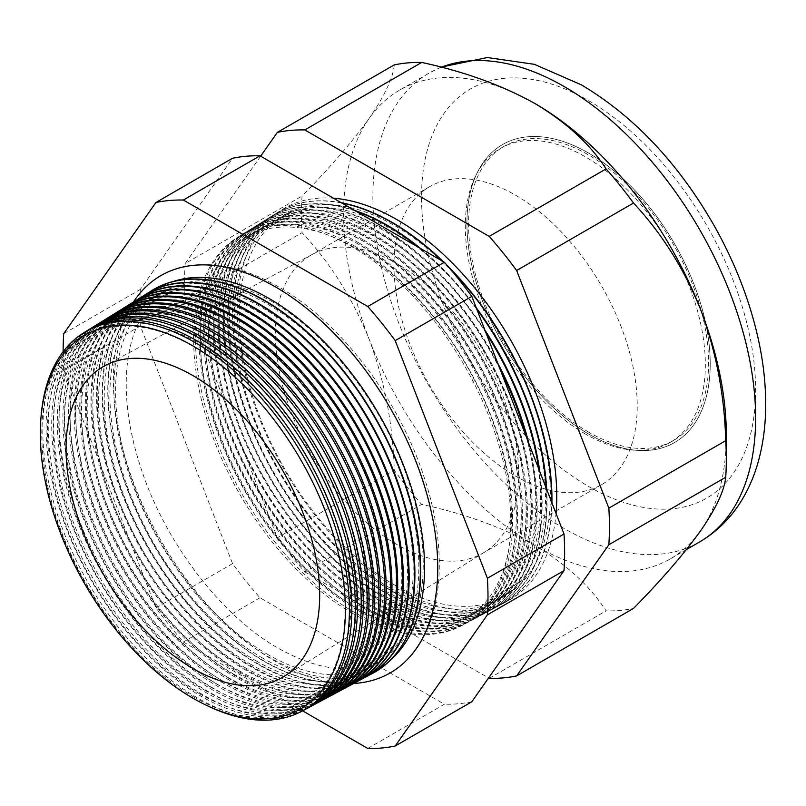 <?xml version="1.0" encoding="UTF-8"?>
<svg xmlns="http://www.w3.org/2000/svg" width="806" height="806" viewBox="0 0 806 806"><rect width="100%" height="100%" fill="white"/><g stroke="black" fill="none" stroke-linecap="round" stroke-linejoin="round"><path stroke-width="0.6" stroke-dasharray="4.03 3.02" d="M588.582 432.117A169.723 97.989 60 0 1 477.696 282.553A169.723 97.989 60 0 1 503.71 146.551A169.723 97.989 60 0 1 588.582 154.954A169.723 97.989 60 0 1 699.457 304.517A169.723 97.989 60 0 1 673.443 440.519A169.723 97.989 60 0 1 588.582 432.117M585.337 433.991A169.723 97.989 60 0 1 474.452 284.427A169.723 97.989 60 0 1 500.466 148.415A169.723 97.989 60 0 1 585.337 156.827A169.723 97.989 60 0 1 696.213 306.391A169.723 97.989 60 0 1 670.199 442.393A169.723 97.989 60 0 1 585.337 433.991M515.598 195.213A172.021 99.319 60 0 1 627.975 346.802A172.021 99.319 60 0 1 601.608 484.648A172.021 99.319 60 0 1 515.598 476.124A172.021 99.319 60 0 1 403.222 324.536A172.021 99.319 60 0 1 429.588 186.7A172.021 99.319 60 0 1 515.598 195.213M588.582 153.08A172.021 99.319 60 0 1 700.958 304.668A172.021 99.319 60 0 1 674.592 442.514A172.021 99.319 60 0 1 588.582 433.991A172.021 99.319 60 0 1 476.195 282.402A172.021 99.319 60 0 1 502.571 144.556A172.021 99.319 60 0 1 588.582 153.08A172.021 99.319 -120 0 0 502.571 144.556A172.021 99.319 -120 0 0 476.195 282.402A172.021 99.319 -120 0 0 588.582 433.991A172.021 99.319 -120 0 0 674.592 442.514A172.021 99.319 -120 0 0 700.958 304.668A172.021 99.319 -120 0 0 588.582 153.08M172.907 281.596A219.665 126.824 -120 0 0 122.492 452.065A219.665 126.824 -120 0 0 269.214 657.273A219.665 126.824 -120 0 0 391.081 659.489M133.443 301.968A229.367 132.426 -120 0 0 275.561 661.535A229.367 132.426 -120 0 0 353.703 683.478M193.41 696.767A214.436 123.812 -120 0 0 345.049 609.225A214.436 123.812 -120 0 0 193.41 346.59A214.436 123.812 -120 0 0 41.781 434.132A214.436 123.812 -120 0 0 193.41 696.767M40.975 417.75A218.436 126.119 -120 0 0 194.951 699.145A218.436 126.119 -120 0 0 207.202 705.663M199.092 693.492A214.436 123.812 -120 0 0 350.721 605.951A214.436 123.812 -120 0 0 199.092 343.316A214.436 123.812 -120 0 0 47.453 430.857A214.436 123.812 -120 0 0 199.092 693.492M304.537 709.814A218.527 126.169 60 0 1 197.319 697.855A218.527 126.169 60 0 1 55.11 507.125A218.527 126.169 60 0 1 86.051 331.377M87.733 330.369A218.648 126.24 -120 0 0 58.888 506.712A218.648 126.24 -120 0 0 200.704 696.001A218.648 126.24 -120 0 0 306.25 708.867M204.764 690.218A214.436 123.812 -120 0 0 356.403 602.666A214.436 123.812 -120 0 0 204.764 340.031A214.436 123.812 -120 0 0 53.136 427.583A214.436 123.812 -120 0 0 204.764 690.218M310.229 706.761A218.728 126.29 60 0 1 202.911 694.792A218.728 126.29 60 0 1 60.571 503.891A218.728 126.29 60 0 1 91.531 327.971M93.294 326.914A218.869 126.361 -120 0 0 64.54 503.448A218.869 126.361 -120 0 0 206.467 692.848A218.869 126.361 -120 0 0 312.023 705.774M210.447 686.944A214.436 123.812 -120 0 0 362.075 599.392A214.436 123.812 -120 0 0 210.447 336.757A214.436 123.812 -120 0 0 58.808 424.309A214.436 123.812 -120 0 0 210.447 686.944M315.922 703.719A218.94 126.401 60 0 1 208.492 691.739A218.94 126.401 60 0 1 66.021 500.657A218.94 126.401 60 0 1 97.012 324.566M98.866 323.458A219.081 126.482 -120 0 0 70.182 500.194A219.081 126.482 -120 0 0 212.22 689.694A219.081 126.482 -120 0 0 317.796 702.681M216.119 683.659A214.436 123.812 -120 0 0 367.748 596.118A214.436 123.812 -120 0 0 216.119 333.483A214.436 123.812 -120 0 0 64.49 421.024A214.436 123.812 -120 0 0 216.119 683.659M321.604 700.676A219.151 126.522 60 0 1 214.084 688.687A219.151 126.522 60 0 1 71.472 497.413A219.151 126.522 60 0 1 102.503 321.171M104.427 320.012A219.292 126.613 -120 0 0 75.824 496.929A219.292 126.613 -120 0 0 217.983 686.551A219.292 126.613 -120 0 0 323.579 699.578M221.791 680.385A214.436 123.812 -120 0 0 373.43 592.843A214.436 123.812 -120 0 0 221.791 330.208A214.436 123.812 -120 0 0 70.162 417.75A214.436 123.812 -120 0 0 221.791 680.385M327.296 697.633A219.353 126.643 60 0 1 219.665 685.624A219.353 126.643 60 0 1 76.923 494.179A219.353 126.643 60 0 1 107.984 317.765M109.999 316.557A219.504 126.733 -120 0 0 81.466 493.675A219.504 126.733 -120 0 0 223.736 683.397A219.504 126.733 -120 0 0 329.352 696.485M227.473 677.111A214.436 123.812 -120 0 0 379.102 589.559A214.436 123.812 -120 0 0 227.473 326.924A214.436 123.812 -120 0 0 75.845 414.475A214.436 123.812 -120 0 0 227.473 677.111M332.979 694.581A219.564 126.764 60 0 1 225.257 682.571A219.564 126.764 60 0 1 82.373 490.945A219.564 126.764 60 0 1 113.465 314.36M115.56 313.101A219.716 126.854 -120 0 0 87.108 490.421A219.716 126.854 -120 0 0 229.498 680.244A219.716 126.854 -120 0 0 335.125 693.392M233.146 673.836A214.436 123.812 -120 0 0 384.784 586.284A214.436 123.812 -120 0 0 233.146 323.649A214.436 123.812 -120 0 0 81.517 411.191A214.436 123.812 -120 0 0 233.146 673.836M338.671 691.538A219.766 126.885 60 0 1 230.838 679.508A219.766 126.885 60 0 1 87.824 487.701A219.766 126.885 60 0 1 118.945 310.955M121.132 309.645A219.927 126.975 -120 0 0 92.75 487.156A219.927 126.975 -120 0 0 235.261 677.1A219.927 126.975 -120 0 0 340.898 690.299M238.828 670.552A214.436 123.812 -120 0 0 390.457 583.01A214.436 123.812 -120 0 0 238.828 320.375A214.436 123.812 -120 0 0 87.189 407.917A214.436 123.812 -120 0 0 238.828 670.552M344.353 688.495A219.978 127.005 60 0 1 236.43 676.456A219.978 127.005 60 0 1 93.284 484.466A219.978 127.005 60 0 1 124.426 307.549M126.693 306.199A220.149 127.096 -120 0 0 98.403 483.902A220.149 127.096 -120 0 0 241.014 673.947A220.149 127.096 -120 0 0 346.671 687.206M244.5 667.277A214.436 123.812 -120 0 0 396.139 579.726A214.436 123.812 -120 0 0 244.5 317.09A214.436 123.812 -120 0 0 92.871 404.642A214.436 123.812 -120 0 0 244.5 667.277M350.046 685.453A220.179 127.126 60 0 1 242.012 673.403A220.179 127.126 60 0 1 98.735 481.232A220.179 127.126 60 0 1 129.907 304.144M132.265 302.744A220.36 127.227 -120 0 0 104.045 480.638A220.36 127.227 -120 0 0 246.777 670.793A220.36 127.227 -120 0 0 352.444 684.103M250.182 664.003A214.436 123.812 -120 0 0 401.811 576.451A214.436 123.812 -120 0 0 250.182 313.816A214.436 123.812 -120 0 0 98.544 401.368A214.436 123.812 -120 0 0 250.182 664.003M355.738 682.4A220.391 127.237 60 0 1 247.603 670.34A220.391 127.237 60 0 1 104.186 477.988A220.391 127.237 60 0 1 135.388 300.749M137.836 299.288A220.572 127.348 -120 0 0 109.687 477.384A220.572 127.348 -120 0 0 252.53 667.65A220.572 127.348 -120 0 0 358.217 681.01M255.855 660.718A214.436 123.812 -120 0 0 407.483 573.177A214.436 123.812 -120 0 0 255.855 310.542A214.436 123.812 -120 0 0 104.226 398.083A214.436 123.812 -120 0 0 255.855 660.718M361.088 679.539A220.592 127.358 60 0 1 253.185 667.287A220.592 127.358 60 0 1 109.727 475.056A220.592 127.358 60 0 1 140.546 297.545M143.397 295.842A220.784 127.469 -120 0 0 115.329 474.13A220.784 127.469 -120 0 0 258.293 664.497A220.784 127.469 -120 0 0 363.99 677.917M261.527 657.444A214.436 123.812 -120 0 0 413.166 569.902A214.436 123.812 -120 0 0 261.527 307.267A214.436 123.812 -120 0 0 109.898 394.809A214.436 123.812 -120 0 0 261.527 657.444M366.861 676.446A220.804 127.479 60 0 1 258.776 664.235A220.804 127.479 60 0 1 115.157 471.742A220.804 127.479 60 0 1 146.108 294.089M148.969 292.387A220.995 127.59 -120 0 0 120.971 470.865A220.995 127.59 -120 0 0 264.046 661.343A220.995 127.59 -120 0 0 369.763 674.823M267.209 654.17A214.436 123.812 -120 0 0 418.838 566.618A214.436 123.812 -120 0 0 267.209 303.983A214.436 123.812 -120 0 0 115.57 391.535A214.436 123.812 -120 0 0 267.209 654.17M372.644 673.353A221.005 127.6 60 0 1 264.358 661.172A221.005 127.6 60 0 1 120.588 468.427A221.005 127.6 60 0 1 151.679 290.634M355.849 607.613A220.098 127.076 -120 0 0 511.488 517.754A220.098 127.076 -120 0 0 355.849 248.188A220.098 127.076 -120 0 0 200.21 338.046A220.098 127.076 -120 0 0 355.849 607.613M354.015 245.79A224.33 129.514 60 0 1 501.12 445.365A224.33 129.514 60 0 1 464.085 624.398A224.33 129.514 60 0 1 354.015 612.117A224.33 129.514 60 0 1 208.039 416.329A224.33 129.514 60 0 1 239.795 235.916A224.33 129.514 60 0 1 354.015 245.79M357.521 610.202A224.461 129.595 -120 0 0 467.651 622.484A224.461 129.595 -120 0 0 504.717 443.35A224.461 129.595 -120 0 0 357.521 243.664A224.461 129.595 -120 0 0 243.231 233.78A224.461 129.595 -120 0 0 211.454 414.304A224.461 129.595 -120 0 0 357.521 610.202M360.715 604.802A220.098 127.076 -120 0 0 516.354 514.943A220.098 127.076 -120 0 0 360.715 245.377A220.098 127.076 -120 0 0 205.077 335.236A220.098 127.076 -120 0 0 360.715 604.802M358.811 242.878A224.501 129.615 60 0 1 506.027 442.615A224.501 129.615 60 0 1 468.961 621.789A224.501 129.615 60 0 1 358.811 609.497A224.501 129.615 60 0 1 212.713 413.559A224.501 129.615 60 0 1 244.5 232.994A224.501 129.615 60 0 1 358.811 242.878M362.458 607.502A224.642 129.695 -120 0 0 472.679 619.794A224.642 129.695 -120 0 0 509.765 440.509A224.642 129.695 -120 0 0 362.458 240.662A224.642 129.695 -120 0 0 248.077 230.768A224.642 129.695 -120 0 0 216.27 411.443A224.642 129.695 -120 0 0 362.458 607.502M365.581 601.991A220.098 127.076 -120 0 0 521.22 512.132A220.098 127.076 -120 0 0 365.581 242.566A220.098 127.076 -120 0 0 209.943 332.425A220.098 127.076 -120 0 0 365.581 601.991M363.597 239.976A224.683 129.726 60 0 1 510.933 439.864A224.683 129.726 60 0 1 473.837 619.179A224.683 129.726 60 0 1 363.597 606.878A224.683 129.726 60 0 1 217.378 410.778A224.683 129.726 60 0 1 249.195 230.083A224.683 129.726 60 0 1 363.597 239.976M367.395 604.802A224.824 129.806 -120 0 0 477.706 617.104A224.824 129.806 -120 0 0 514.822 437.678A224.824 129.806 -120 0 0 367.395 237.669A224.824 129.806 -120 0 0 252.923 227.766A224.824 129.806 -120 0 0 221.086 408.582A224.824 129.806 -120 0 0 367.395 604.802M370.448 599.19A220.098 127.076 -120 0 0 526.086 509.332A220.098 127.076 -120 0 0 370.448 239.755A220.098 127.076 -120 0 0 214.809 329.614A220.098 127.076 -120 0 0 370.448 599.19M368.382 237.065A224.864 129.826 60 0 1 515.84 437.104A224.864 129.826 60 0 1 478.714 616.57A224.864 129.826 60 0 1 368.382 604.258A224.864 129.826 60 0 1 222.053 408.007A224.864 129.826 60 0 1 253.89 227.161A224.864 129.826 60 0 1 368.382 237.065M372.332 602.102A225.005 129.907 -120 0 0 482.734 614.414A225.005 129.907 -120 0 0 519.88 434.837A225.005 129.907 -120 0 0 372.332 234.667A225.005 129.907 -120 0 0 257.759 224.763A225.005 129.907 -120 0 0 225.902 405.72A225.005 129.907 -120 0 0 372.332 602.102M375.314 596.38A220.098 127.076 -120 0 0 530.942 506.521A220.098 127.076 -120 0 0 375.314 236.954A220.098 127.076 -120 0 0 219.675 326.813A220.098 127.076 -120 0 0 375.314 596.38M373.168 234.153A225.035 129.927 60 0 1 520.747 434.353A225.035 129.927 60 0 1 483.59 613.96A225.035 129.927 60 0 1 373.168 601.639A225.035 129.927 60 0 1 226.728 405.237A225.035 129.927 60 0 1 258.595 224.249A225.035 129.927 60 0 1 373.168 234.153M500.395 370.045A225.186 130.018 -120 0 0 377.268 231.665A225.186 130.018 -120 0 0 262.605 221.751A225.186 130.018 -120 0 0 230.728 402.859A225.186 130.018 -120 0 0 377.268 599.402A225.186 130.018 -120 0 0 487.751 611.724A225.186 130.018 -120 0 0 526.268 436.721M380.18 593.569A220.098 127.076 -120 0 0 535.809 503.71A220.098 127.076 -120 0 0 380.18 234.143A220.098 127.076 -120 0 0 224.542 324.002A220.098 127.076 -120 0 0 380.18 593.569M528.807 443.25A225.217 130.028 60 0 1 488.466 611.351A225.217 130.028 60 0 1 377.964 599.019A225.217 130.028 60 0 1 231.403 402.456A225.217 130.028 60 0 1 263.29 221.328A225.217 130.028 60 0 1 377.964 231.241A225.217 130.028 60 0 1 497.604 362.851M486.048 333.059A225.368 130.119 -120 0 0 382.205 228.672A225.368 130.119 -120 0 0 267.451 218.748A225.368 130.119 -120 0 0 235.543 399.998A225.368 130.119 -120 0 0 382.205 596.702A225.368 130.119 -120 0 0 492.778 609.034A225.368 130.119 -120 0 0 538.811 469.042M385.046 590.758A220.098 127.076 -120 0 0 540.675 500.899A220.098 127.076 -120 0 0 385.046 231.332A220.098 127.076 -120 0 0 229.408 321.191A220.098 127.076 -120 0 0 385.046 590.758M539.778 471.53A225.388 130.129 60 0 1 493.343 608.732A225.388 130.129 60 0 1 382.749 596.4A225.388 130.129 60 0 1 236.077 399.685A225.388 130.129 60 0 1 267.985 218.406A225.388 130.129 60 0 1 382.749 228.34A225.388 130.129 60 0 1 484.88 330.057M356.02 211.243A225.559 130.229 -120 0 0 272.287 215.736A225.559 130.229 -120 0 0 240.359 397.146A225.559 130.229 -120 0 0 387.132 594.002A225.559 130.229 -120 0 0 497.806 606.344A225.559 130.229 -120 0 0 546.196 488.073M476.86 309.373A225.559 130.229 -120 0 0 418.254 247.18M389.913 587.947A220.098 127.076 -120 0 0 545.541 498.088A220.098 127.076 -120 0 0 389.913 228.521A220.098 127.076 -120 0 0 234.274 318.38A220.098 127.076 -120 0 0 389.913 587.947M420.672 248.57A225.569 130.229 60 0 1 476.215 307.701M546.69 489.363A225.569 130.229 60 0 1 498.219 606.122A225.569 130.229 60 0 1 387.535 593.78A225.569 130.229 60 0 1 240.752 396.905A225.569 130.229 60 0 1 272.69 215.494A225.569 130.229 60 0 1 354.408 210.316M341.774 203.021A225.74 130.33 -120 0 0 277.133 212.734A225.74 130.33 -120 0 0 245.175 394.285A225.74 130.33 -120 0 0 392.069 591.302A225.74 130.33 -120 0 0 502.833 603.654A225.74 130.33 -120 0 0 551.667 502.188M449.567 268.237A225.74 130.33 -120 0 0 442.363 261.094M394.769 585.136A220.098 127.076 -120 0 0 550.407 495.287A220.098 127.076 -120 0 0 394.769 225.71A220.098 127.076 -120 0 0 239.14 315.569A220.098 127.076 -120 0 0 394.769 585.136M341.25 202.719A225.751 130.34 -120 0 0 277.385 212.572A225.751 130.34 -120 0 0 245.427 394.134A225.751 130.34 -120 0 0 392.331 591.161A225.751 130.34 -120 0 0 503.095 603.513A225.751 130.34 -120 0 0 551.919 502.833M446.856 265.083A225.751 130.34 -120 0 0 443.401 261.698M333.432 198.205A225.922 130.441 -120 0 0 240.591 351.315A225.922 130.441 -120 0 0 397.005 588.602A225.922 130.441 -120 0 0 556.039 513.442M352.182 613.124A224.259 129.474 -120 0 0 462.221 625.396A224.259 129.474 -120 0 0 499.246 446.413A224.259 129.474 -120 0 0 352.182 246.908A224.259 129.474 -120 0 0 238.002 237.035A224.259 129.474 -120 0 0 206.245 417.397A224.259 129.474 -120 0 0 352.182 613.124M394.255 64.893C393.036 77.94 384.694 95.753 369.208 118.321C352.685 141.342 330.299 167.255 302.059 196.06A300.416 173.451 -120 0 0 302.059 232.642C330.047 262.555 352.434 298.109 369.208 339.306C384.593 380.744 392.935 424.399 394.255 470.271A300.416 173.451 -120 0 0 421.689 504.405C464.498 513.624 502.249 527.315 534.942 545.481A270.645 156.263 -120 0 0 670.26 558.89A270.645 156.263 -120 0 0 700.676 530.68A270.645 156.263 -120 0 0 726.317 434.988M397.005 263.683A172.021 99.319 -120 0 0 312.557 254.293A172.021 99.319 -120 0 0 310.995 255.159A172.021 99.319 -120 0 0 284.629 393.006A172.021 99.319 -120 0 0 397.005 544.594A172.021 99.319 -120 0 0 483.016 553.107A172.021 99.319 -120 0 0 484.547 552.191A172.021 99.319 -120 0 0 508.959 413.861A172.021 99.319 -120 0 0 397.005 263.683M260.64 156.183L185.168 263.542L302.059 196.06M185.168 263.542A300.416 173.451 -120 0 0 185.168 300.124L302.059 232.642M185.168 300.124L277.375 537.753L394.255 470.271M277.375 537.753A300.416 173.451 -120 0 0 304.809 571.887L421.689 504.405M533.31 102.584A270.645 156.263 -120 0 0 399.625 90.111A270.645 156.263 -120 0 0 369.208 118.321A270.645 156.263 -120 0 0 369.208 339.306A270.645 156.263 -120 0 0 534.942 545.481C566.467 564.402 590.183 586.204 606.092 610.867A300.416 173.451 -120 0 0 633.526 608.419M489.202 678.35L606.092 610.867M304.809 571.887L488.557 677.977M63.14 351.718A300.416 173.451 -120 0 0 63.724 370.246L155.931 607.875A300.416 173.451 -120 0 0 183.365 641.999L302.603 710.842M367.768 748.462L444.388 704.232L259.985 597.77A300.416 173.451 60 0 1 232.551 563.636L140.355 326.007A300.416 173.451 60 0 1 140.355 289.425L232.551 158.248M471.822 701.774A300.416 173.451 60 0 1 444.388 704.232M183.365 641.999L259.985 597.77M155.931 607.875L232.551 563.636M63.724 370.246L140.355 326.007M63.724 333.654L140.355 289.425M441.356 67.23A270.645 156.263 -120 0 0 428.923 73.195A270.645 156.263 -120 0 0 387.444 290.069A270.645 156.263 -120 0 0 564.25 528.565A270.645 156.263 -120 0 0 699.568 541.964M588.582 100.639A236.239 136.395 60 0 1 755.625 389.983A236.239 136.395 60 0 1 588.582 486.431A236.239 136.395 60 0 1 421.528 197.087A236.239 136.395 60 0 1 588.582 100.639M500.466 148.415L503.71 146.551M601.608 484.648L483.016 553.107M429.588 186.7L310.995 255.159M670.199 442.393L673.443 440.519M270.735 300.88C328.717 333.493 385.903 408.793 409.539 484.335C436.248 564.623 422.324 637.939 381.45 659.53C354.146 674.894 319.922 671.237 278.765 648.558C220.773 615.935 163.558 540.584 139.932 465.022C129.242 431.401 124.809 400.32 126.623 371.768C127.942 352.716 131.972 336.314 138.713 322.571C146.007 307.862 155.79 296.981 168.061 289.918C195.354 274.544 229.579 278.201 270.735 300.88M173.189 269.889C205.006 259.22 240.198 264.912 278.765 286.976C339.9 321.564 398.345 398.093 423.795 476.255C450.383 554.8 442.716 631.078 401.358 665.091M462.221 625.396L464.085 624.398M686.43 549.551L670.26 558.89M312.557 254.293L104.8 365.763M492.778 609.034L493.343 608.732M487.751 611.724L488.466 611.351M482.734 614.414L483.59 613.96M477.706 617.104L478.714 616.57M472.679 619.794L473.837 619.179M467.651 622.484L468.961 621.789M243.231 233.78L244.5 232.994M248.077 230.768L249.195 230.083M252.923 227.766L253.89 227.161M257.759 224.763L258.595 224.249M262.605 221.751L263.29 221.328M267.451 218.748L267.985 218.406M484.547 552.191L284.135 676.385M441.023 67.14L428.923 73.195L399.625 90.111M238.002 237.035L239.795 235.916"/><path stroke-width="1.21" d="M391.081 659.489A219.665 126.824 -120 0 0 409.015 480.447A219.665 126.824 -120 0 0 269.214 298.563A219.665 126.824 -120 0 0 172.907 281.596M353.703 683.478A229.367 132.426 -120 0 0 401.358 665.091A229.367 132.426 -120 0 0 422.042 478.401A229.367 132.426 -120 0 0 275.561 286.976A229.367 132.426 -120 0 0 173.189 269.889A229.367 132.426 -120 0 0 133.443 301.968M192.856 345.855A215.736 124.557 60 0 1 345.401 610.082A215.736 124.557 60 0 1 192.856 698.157A215.736 124.557 60 0 1 40.3 433.93A215.736 124.557 60 0 1 192.856 345.855M207.202 705.663A218.436 126.119 -120 0 0 302.129 711.104A218.436 126.119 -120 0 0 338.188 536.776A218.436 126.119 -120 0 0 194.951 342.439A218.436 126.119 -120 0 0 83.723 332.818A218.436 126.119 -120 0 0 40.975 417.75M83.723 332.818L86.051 331.377A218.527 126.169 60 0 1 197.319 340.998A218.527 126.169 60 0 1 340.626 535.406A218.527 126.169 60 0 1 304.537 709.814L302.129 711.104M306.25 708.867A218.648 126.24 -120 0 0 307.993 707.96A218.648 126.24 -120 0 0 344.091 533.461A218.648 126.24 -120 0 0 200.704 338.943A218.648 126.24 -120 0 0 89.375 329.311A218.648 126.24 -120 0 0 87.733 330.369M89.375 329.311L91.531 327.971A218.728 126.29 60 0 1 202.911 337.603A218.728 126.29 60 0 1 346.348 532.202A218.728 126.29 60 0 1 310.229 706.761L307.993 707.96M312.023 705.774A218.869 126.361 -120 0 0 313.856 704.827A218.869 126.361 -120 0 0 349.985 530.157A218.869 126.361 -120 0 0 206.467 335.447A218.869 126.361 -120 0 0 95.027 325.805A218.869 126.361 -120 0 0 93.294 326.914M95.027 325.805L97.012 324.566A218.94 126.401 60 0 1 208.492 334.208A218.94 126.401 60 0 1 352.061 528.988A218.94 126.401 60 0 1 315.922 703.719L313.856 704.827M317.796 702.681A219.081 126.482 -120 0 0 319.71 701.683A219.081 126.482 -120 0 0 355.889 526.842A219.081 126.482 -120 0 0 212.22 331.941A219.081 126.482 -120 0 0 100.679 322.299A219.081 126.482 -120 0 0 98.866 323.458M100.679 322.299L102.503 321.171A219.151 126.522 60 0 1 214.084 330.813A219.151 126.522 60 0 1 357.783 525.774A219.151 126.522 60 0 1 321.604 700.676L319.71 701.683M323.579 699.578A219.292 126.613 -120 0 0 325.574 698.55A219.292 126.613 -120 0 0 361.783 523.537A219.292 126.613 -120 0 0 217.983 328.445A219.292 126.613 -120 0 0 106.321 318.793A219.292 126.613 -120 0 0 104.427 320.012M106.321 318.793L107.984 317.765A219.353 126.643 60 0 1 219.665 327.417A219.353 126.643 60 0 1 363.506 522.57A219.353 126.643 60 0 1 327.296 697.633L325.574 698.55M329.352 696.485A219.504 126.733 -120 0 0 331.437 695.407A219.504 126.733 -120 0 0 367.677 520.223A219.504 126.733 -120 0 0 223.736 324.949A219.504 126.733 -120 0 0 111.974 315.277A219.504 126.733 -120 0 0 109.999 316.557M111.974 315.277L113.465 314.36A219.564 126.764 60 0 1 225.257 324.022A219.564 126.764 60 0 1 369.229 519.356A219.564 126.764 60 0 1 332.979 694.581L331.437 695.407M335.125 693.392A219.716 126.854 -120 0 0 337.301 692.273A219.716 126.854 -120 0 0 373.581 516.918A219.716 126.854 -120 0 0 229.498 321.453A219.716 126.854 -120 0 0 117.626 311.771A219.716 126.854 -120 0 0 115.56 313.101M117.626 311.771L118.945 310.955A219.766 126.885 60 0 1 230.838 320.637A219.766 126.885 60 0 1 374.951 516.142A219.766 126.885 60 0 1 338.671 691.538L337.301 692.273M340.898 690.299A219.927 126.975 -120 0 0 343.165 689.13A219.927 126.975 -120 0 0 379.475 513.613A219.927 126.975 -120 0 0 235.261 317.947A219.927 126.975 -120 0 0 123.278 308.265A219.927 126.975 -120 0 0 121.132 309.645M123.278 308.265L124.426 307.549A219.978 127.005 60 0 1 236.43 317.242A219.978 127.005 60 0 1 380.674 512.938A219.978 127.005 60 0 1 344.353 688.495L343.165 689.13M346.671 687.206A220.149 127.096 -120 0 0 349.028 685.997A220.149 127.096 -120 0 0 385.379 510.299A220.149 127.096 -120 0 0 241.014 314.451A220.149 127.096 -120 0 0 128.92 304.759A220.149 127.096 -120 0 0 126.693 306.199M128.92 304.759L129.907 304.144A220.179 127.126 60 0 1 242.012 313.846A220.179 127.126 60 0 1 386.396 509.724A220.179 127.126 60 0 1 350.046 685.453L349.028 685.997M352.444 684.103A220.36 127.227 -120 0 0 354.892 682.853A220.36 127.227 -120 0 0 391.273 506.994A220.36 127.227 -120 0 0 246.777 310.955A220.36 127.227 -120 0 0 134.572 301.253A220.36 127.227 -120 0 0 132.265 302.744M134.572 301.253L135.388 300.749A220.391 127.237 60 0 1 247.603 310.451A220.391 127.237 60 0 1 392.119 506.511A220.391 127.237 60 0 1 355.738 682.4L354.892 682.853M358.217 681.01A220.572 127.348 -120 0 0 360.756 679.72A220.572 127.348 -120 0 0 397.177 503.679A220.572 127.348 -120 0 0 252.53 307.459A220.572 127.348 -120 0 0 140.224 297.736A220.572 127.348 -120 0 0 137.836 299.288M140.546 297.545A220.592 127.358 60 0 1 140.869 297.343A220.592 127.358 60 0 1 253.185 307.056A220.592 127.358 60 0 1 397.842 503.307A220.592 127.358 60 0 1 361.42 679.357A220.592 127.358 60 0 1 361.088 679.539M363.99 677.917A220.784 127.469 -120 0 0 366.619 676.577A220.784 127.469 -120 0 0 403.071 500.375A220.784 127.469 -120 0 0 258.293 303.953A220.784 127.469 -120 0 0 145.876 294.23A220.784 127.469 -120 0 0 143.397 295.842M146.108 294.089A220.804 127.479 60 0 1 146.349 293.938A220.804 127.479 60 0 1 258.776 303.661A220.804 127.479 60 0 1 403.564 500.093A220.804 127.479 60 0 1 367.113 676.315A220.804 127.479 60 0 1 366.861 676.446M369.763 674.823A220.995 127.59 -120 0 0 372.483 673.443A220.995 127.59 -120 0 0 408.964 497.06A220.995 127.59 -120 0 0 264.046 300.457A220.995 127.59 -120 0 0 151.528 290.724A220.995 127.59 -120 0 0 148.969 292.387M151.679 290.634A221.005 127.6 60 0 1 151.83 290.533A221.005 127.6 60 0 1 264.358 300.265A221.005 127.6 60 0 1 409.287 496.879A221.005 127.6 60 0 1 372.795 673.272A221.005 127.6 60 0 1 372.644 673.353M526.268 436.721A225.186 130.018 -120 0 0 500.395 370.045M497.604 362.851A225.217 130.028 60 0 1 528.807 443.25M538.811 469.042A225.368 130.119 -120 0 0 486.048 333.059M484.88 330.057A225.388 130.129 60 0 1 539.778 471.53M546.196 488.073A225.559 130.229 -120 0 0 476.86 309.373M418.254 247.18A225.559 130.229 -120 0 0 387.132 225.67A225.559 130.229 -120 0 0 356.02 211.243M354.408 210.316A225.569 130.229 60 0 1 387.535 225.428A225.569 130.229 60 0 1 420.672 248.57M476.215 307.701A225.569 130.229 60 0 1 546.69 489.363M551.667 502.188A225.74 130.33 -120 0 0 449.567 268.237M442.363 261.094A225.74 130.33 -120 0 0 392.069 222.668A225.74 130.33 -120 0 0 341.774 203.021M551.919 502.833A225.751 130.34 -120 0 0 446.856 265.083M443.401 261.698A225.751 130.34 -120 0 0 392.331 222.516A225.751 130.34 -120 0 0 341.25 202.719M556.039 513.442A225.922 130.441 -120 0 0 397.005 219.675A225.922 130.441 -120 0 0 333.432 198.205M488.557 677.977L489.202 678.35A300.416 173.451 -120 0 0 516.646 675.902L608.842 544.735L725.722 477.253A300.416 173.451 -120 0 0 726.317 459.299L726.317 434.988A270.645 156.263 -120 0 0 700.676 309.695A270.645 156.263 -120 0 0 534.942 103.521L534.942 103.521C502.249 85.345 464.498 71.653 421.689 62.445A300.416 173.451 -120 0 0 394.255 64.893L277.375 132.375L260.64 156.183M192.856 375.556A179.365 103.561 -120 0 0 104.8 365.763A179.365 103.561 -120 0 0 75.24 508.929A179.365 103.561 -120 0 0 192.856 668.456A179.365 103.561 -120 0 0 284.135 676.385A179.365 103.561 -120 0 0 309.585 532.141A179.365 103.561 -120 0 0 192.856 375.556M726.317 459.299A300.416 173.451 -120 0 0 725.722 440.66C724.513 395.293 716.161 351.638 700.676 309.695C684.163 268.912 661.776 233.357 633.526 203.041A300.416 173.451 -120 0 0 606.092 168.907C590.183 144.234 566.467 122.441 534.942 103.521A270.645 156.263 -120 0 0 533.31 102.584M608.842 544.735A300.416 173.451 -120 0 0 608.842 508.143L725.722 440.66M608.842 508.143L516.646 270.514L633.526 203.041M516.646 270.514A300.416 173.451 -120 0 0 489.202 236.39L606.092 168.907M489.202 236.39L304.809 129.927L421.689 62.445M304.809 129.927A300.416 173.451 -120 0 0 277.375 132.375M516.646 675.902L633.526 608.419C661.525 579.907 683.901 553.994 700.676 530.68C716.06 508.314 724.413 490.501 725.722 477.253M302.603 710.842L367.768 748.462A300.416 173.451 -120 0 0 395.202 746.013L487.398 614.847A300.416 173.451 -120 0 0 487.398 578.265L395.202 340.636A300.416 173.451 -120 0 0 367.768 306.502L183.365 200.039A300.416 173.451 -120 0 0 155.931 202.487L63.724 333.654A300.416 173.451 -120 0 0 63.14 351.718M487.398 614.847L564.019 570.608L471.822 701.774L395.202 746.013M155.931 202.487L232.551 158.248A300.416 173.451 60 0 1 259.985 155.8L444.388 262.262A300.416 173.451 60 0 1 471.822 296.396L564.019 534.025A300.416 173.451 60 0 1 564.019 570.608M183.365 200.039L259.985 155.8M367.768 306.502L444.388 262.262M395.202 340.636L471.822 296.396M487.398 578.265L564.019 534.025M441.023 67.14L487.348 57.538L534.358 64.319L581.448 84.892C633.335 115.852 677.07 161.905 712.665 223.04C732.332 257.386 746.739 292.669 755.887 328.868C762.476 355.184 765.75 380.573 765.7 405.055C765.65 424.712 763.272 443.199 758.587 460.508C754.779 474.512 749.358 487.408 742.346 499.206C731.516 517.341 717.259 531.597 699.568 541.964A270.645 156.263 -120 0 0 741.057 325.09A270.645 156.263 -120 0 0 564.25 86.595A270.645 156.263 -120 0 0 441.356 67.23M699.568 541.964L686.43 549.551M360.756 679.72L361.42 679.357M140.224 297.736L140.869 297.343"/></g></svg>
